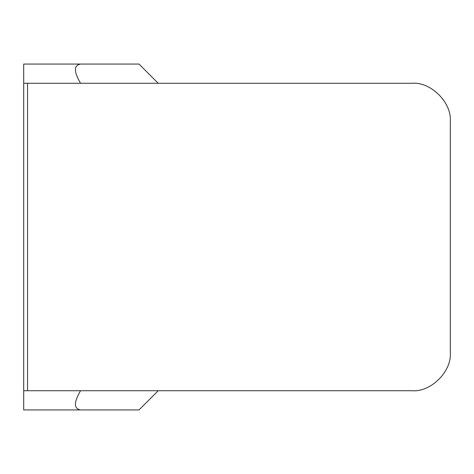 <?xml version="1.0" encoding="UTF-8"?>
<svg xmlns="http://www.w3.org/2000/svg" width="474" height="474" viewBox="0 0 474 474"><rect width="100%" height="100%" fill="white"/><g stroke="black" fill="none" stroke-linecap="round" stroke-linejoin="round"><path stroke-width="0.71" d="M411.87 83.27C430.884 81.552 452.018 102.686 450.3 121.705C452.018 102.686 430.884 81.552 411.87 83.27L27.545 83.27L27.545 390.73L411.87 390.73C430.884 392.448 452.018 371.314 450.3 352.295L450.3 121.705M450.3 352.295C452.018 371.314 430.884 392.448 411.87 390.73M80.55 83.27C73.731 71.681 73.731 65.276 80.55 64.055L138.995 64.055L23.7 64.055L23.7 83.27L27.545 83.27M27.545 390.73L23.7 390.73L23.7 409.945L138.995 409.945L80.55 409.945C73.731 408.724 73.731 402.319 80.55 390.73M23.7 390.73L23.7 83.27M158.215 390.73L138.995 409.945M158.215 83.27L138.995 64.055"/></g></svg>
